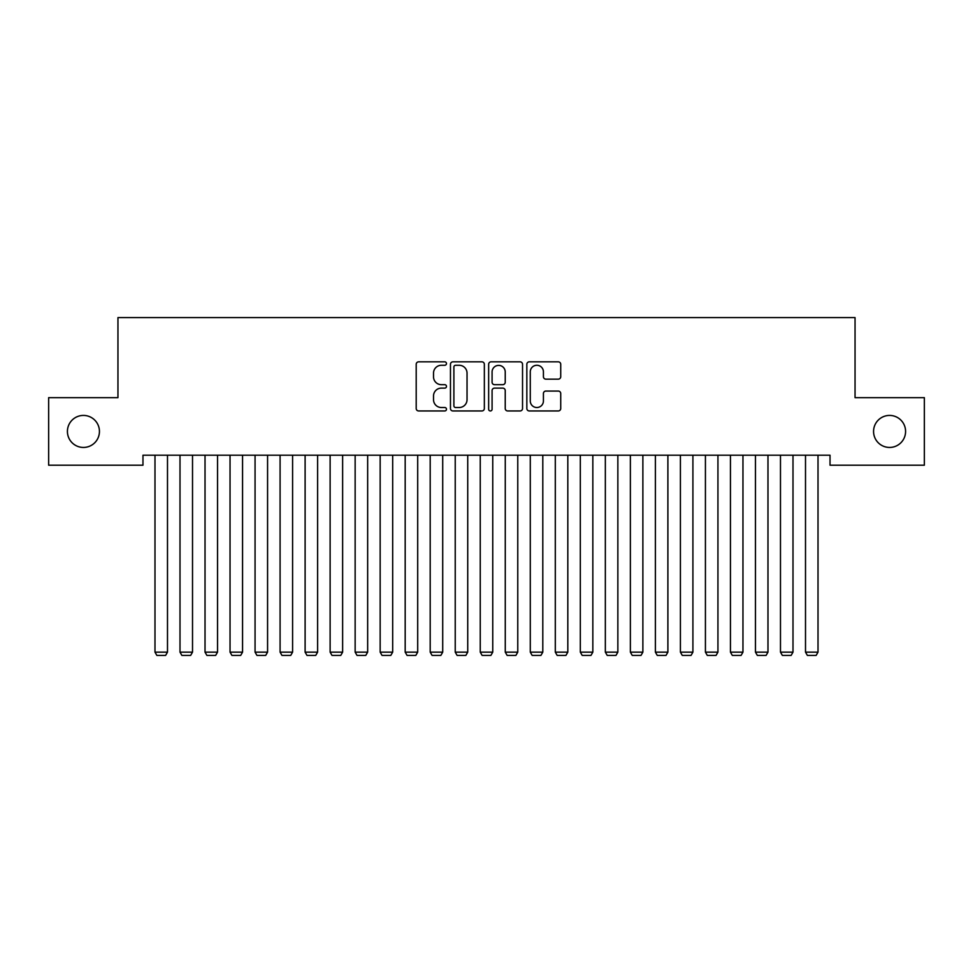 <?xml version="1.0" encoding="UTF-8"?>
<svg xmlns="http://www.w3.org/2000/svg" width="973" height="973" viewBox="0 0 973 973"><rect width="100%" height="100%" fill="white"/><g stroke="black" fill="none" stroke-linecap="round" stroke-linejoin="round"><path stroke-width="1.46" d="M446.473 363.549A1.715 1.715 0 0 0 444.746 361.834L418.658 361.834A2.457 2.457 0 0 0 416.201 364.291L416.201 408.502A2.457 2.457 0 0 0 418.658 410.959L444.746 410.959A1.715 1.715 0 0 0 446.473 409.232A1.715 1.715 0 0 0 444.746 407.517L441.377 407.517A7.857 7.857 0 0 1 433.52 399.66L433.52 395.975A7.857 7.857 0 0 1 441.377 388.118L444.746 388.118A1.715 1.715 0 0 0 446.473 386.39A1.715 1.715 0 0 0 444.746 384.676L441.377 384.676A7.857 7.857 0 0 1 433.52 376.819L433.52 373.133A7.857 7.857 0 0 1 441.377 365.276L444.746 365.276A1.715 1.715 0 0 0 446.473 363.549M873.559 431.428A16.018 16.018 0 0 0 889.577 447.446A16.018 16.018 0 0 0 905.583 431.428A16.018 16.018 0 0 0 889.577 415.422A16.018 16.018 0 0 0 873.559 431.428M67.417 431.428A16.018 16.018 0 0 0 83.423 447.446A16.018 16.018 0 0 0 99.441 431.428A16.018 16.018 0 0 0 83.423 415.422A16.018 16.018 0 0 0 67.417 431.428M558.271 379.154A2.457 2.457 0 0 0 560.728 376.697L560.728 364.291A2.457 2.457 0 0 0 558.271 361.834L529.288 361.834A2.457 2.457 0 0 0 526.843 364.291L526.843 408.502A2.457 2.457 0 0 0 529.288 410.959L558.271 410.959A2.457 2.457 0 0 0 560.728 408.502L560.728 393.518A2.457 2.457 0 0 0 558.271 391.061L545.865 391.061A2.457 2.457 0 0 0 543.421 393.518L543.421 400.949A6.568 6.568 0 0 1 536.841 407.517A6.568 6.568 0 0 1 530.273 400.949L530.273 371.844A6.568 6.568 0 0 1 536.841 365.276A6.568 6.568 0 0 1 543.421 371.844L543.421 376.697A2.457 2.457 0 0 0 545.865 379.154L558.271 379.154M830.03 455.206L142.97 455.206L142.97 465.203L48.65 465.203L48.65 397.653L117.952 397.653L117.952 317.587L855.048 317.587L855.048 397.653L924.35 397.653L924.35 465.203L830.03 465.203L830.03 455.206M484.347 364.291A2.457 2.457 0 0 0 481.89 361.834L452.919 361.834A2.457 2.457 0 0 0 450.463 364.291L450.463 408.502A2.457 2.457 0 0 0 452.919 410.959L481.89 410.959A2.457 2.457 0 0 0 484.347 408.502L484.347 364.291M491.11 361.834L520.081 361.834A2.457 2.457 0 0 1 522.537 364.291L522.537 408.502A2.457 2.457 0 0 1 520.081 410.959L507.687 410.959A2.457 2.457 0 0 1 505.23 408.502L505.23 390.574A2.457 2.457 0 0 0 502.773 388.118L494.539 388.118A2.457 2.457 0 0 0 492.083 390.574L492.083 409.232A1.715 1.715 0 0 1 490.368 410.959A1.715 1.715 0 0 1 488.653 409.232L488.653 364.291A2.457 2.457 0 0 1 491.11 361.834M455.619 365.276A1.715 1.715 0 0 0 453.892 366.991L453.892 405.802A1.715 1.715 0 0 0 455.619 407.517L459.183 407.517A7.857 7.857 0 0 0 467.04 399.66L467.04 373.133A7.857 7.857 0 0 0 459.183 365.276L455.619 365.276M505.23 371.966A6.568 6.568 0 0 0 498.663 365.398A6.568 6.568 0 0 0 492.083 371.966L492.083 382.219A2.457 2.457 0 0 0 494.539 384.676L502.773 384.676A2.457 2.457 0 0 0 505.23 382.219L505.23 371.966M167.49 455.206L167.49 652.153L154.987 652.153L154.987 455.206M167.49 652.153L165.617 655.413L156.86 655.413L154.987 652.153M192.52 455.206L192.52 652.153L180.005 652.153L180.005 455.206M192.52 652.153L190.635 655.413L181.878 655.413L180.005 652.153M217.538 455.206L217.538 652.153L205.023 652.153L205.023 455.206M217.538 652.153L215.653 655.413L206.896 655.413L205.023 652.153M242.557 455.206L242.557 652.153L230.042 652.153L230.042 455.206M242.557 652.153L240.684 655.413L231.927 655.413L230.042 652.153M267.575 455.206L267.575 652.153L255.06 652.153L255.06 455.206M267.575 652.153L265.702 655.413L256.945 655.413L255.06 652.153M292.593 455.206L292.593 652.153L280.09 652.153L280.09 455.206M292.593 652.153L290.72 655.413L281.963 655.413L280.09 652.153M317.612 455.206L317.612 652.153L305.108 652.153L305.108 455.206M317.612 652.153L315.739 655.413L306.982 655.413L305.108 652.153M342.63 455.206L342.63 652.153L330.127 652.153L330.127 455.206M342.63 652.153L340.757 655.413L332 655.413L330.127 652.153M367.66 455.206L367.66 652.153L355.145 652.153L355.145 455.206M367.66 652.153L365.775 655.413L357.018 655.413L355.145 652.153M392.678 455.206L392.678 652.153L380.163 652.153L380.163 455.206M392.678 652.153L390.793 655.413L382.036 655.413L380.163 652.153M417.697 455.206L417.697 652.153L405.182 652.153L405.182 455.206M417.697 652.153L415.824 655.413L407.067 655.413L405.182 652.153M442.715 455.206L442.715 652.153L430.2 652.153L430.2 455.206M442.715 652.153L440.842 655.413L432.085 655.413L430.2 652.153M467.733 455.206L467.733 652.153L455.23 652.153L455.23 455.206M467.733 652.153L465.86 655.413L457.103 655.413L455.23 652.153M492.752 455.206L492.752 652.153L480.248 652.153L480.248 455.206M492.752 652.153L490.879 655.413L482.121 655.413L480.248 652.153M517.77 455.206L517.77 652.153L505.267 652.153L505.267 455.206M517.77 652.153L515.897 655.413L507.14 655.413L505.267 652.153M542.8 455.206L542.8 652.153L530.285 652.153L530.285 455.206M542.8 652.153L540.915 655.413L532.158 655.413L530.285 652.153M567.818 455.206L567.818 652.153L555.303 652.153L555.303 455.206M567.818 652.153L565.933 655.413L557.176 655.413L555.303 652.153M592.837 455.206L592.837 652.153L580.322 652.153L580.322 455.206M592.837 652.153L590.964 655.413L582.207 655.413L580.322 652.153M617.855 455.206L617.855 652.153L605.34 652.153L605.34 455.206M617.855 652.153L615.982 655.413L607.225 655.413L605.34 652.153M642.873 455.206L642.873 652.153L630.37 652.153L630.37 455.206M642.873 652.153L641 655.413L632.243 655.413L630.37 652.153M667.892 455.206L667.892 652.153L655.388 652.153L655.388 455.206M667.892 652.153L666.019 655.413L657.261 655.413L655.388 652.153M692.91 455.206L692.91 652.153L680.407 652.153L680.407 455.206M692.91 652.153L691.037 655.413L682.28 655.413L680.407 652.153M717.94 455.206L717.94 652.153L705.425 652.153L705.425 455.206M717.94 652.153L716.055 655.413L707.298 655.413L705.425 652.153M742.958 455.206L742.958 652.153L730.443 652.153L730.443 455.206M742.958 652.153L741.073 655.413L732.316 655.413L730.443 652.153M767.977 455.206L767.977 652.153L755.462 652.153L755.462 455.206M767.977 652.153L766.104 655.413L757.347 655.413L755.462 652.153M792.995 455.206L792.995 652.153L780.48 652.153L780.48 455.206M792.995 652.153L791.122 655.413L782.365 655.413L780.48 652.153M818.013 455.206L818.013 652.153L805.51 652.153L805.51 455.206M818.013 652.153L816.14 655.413L807.383 655.413L805.51 652.153"/></g></svg>
